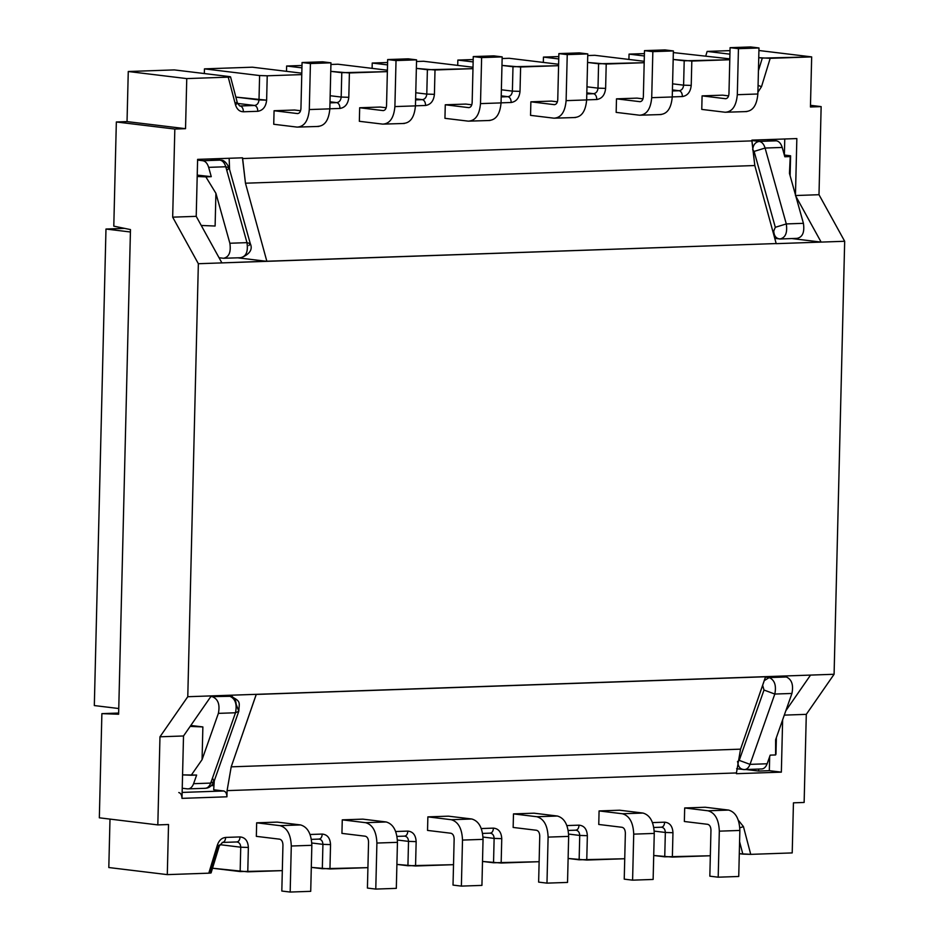 <?xml version="1.0" encoding="UTF-8"?>
<svg xmlns="http://www.w3.org/2000/svg" width="939" height="939" viewBox="0 0 939 939"><rect width="100%" height="100%" fill="white"/><g stroke="black" fill="none" stroke-linecap="round" stroke-linejoin="round"><path stroke-width="1.41" d="M728.629 810.075L705.236 807.247L684.684 807.963L708.088 810.791L728.629 810.075C735.66 812.141 739.404 818.925 739.862 830.452L738.735 876.474L739.862 830.452L719.321 831.156C718.851 819.641 715.107 812.857 708.088 810.791L684.684 807.963L684.355 821.496L707.748 824.325C709.755 824.923 710.835 826.86 710.964 830.146L709.837 876.181L718.194 877.19L719.321 831.156L718.194 877.19L738.735 876.474L718.194 877.19L709.837 876.181L710.964 830.146C710.835 826.86 709.755 824.923 707.748 824.325L684.355 821.496L684.684 807.963L705.236 807.247L728.629 810.075L708.088 810.791C715.107 812.857 718.851 819.641 719.321 831.156L739.862 830.452C739.404 818.925 735.66 812.141 728.629 810.075M643.027 813.057L619.623 810.216L599.082 810.932L622.475 813.761L643.027 813.057C650.046 815.111 653.79 821.895 654.26 833.421L653.133 879.444L654.26 833.421L633.719 834.137C633.25 822.611 629.506 815.827 622.475 813.761L599.082 810.932L598.753 824.465L622.146 827.306C624.153 827.893 625.221 829.83 625.362 833.116L624.235 879.15L632.593 880.16L633.719 834.137L632.593 880.16L653.133 879.444L632.593 880.16L624.235 879.15L625.362 833.116C625.221 829.83 624.153 827.893 622.146 827.306L598.753 824.465L599.082 810.932L619.623 810.216L643.027 813.057L622.475 813.761C629.506 815.827 633.25 822.611 633.719 834.137L654.26 833.421C653.79 821.895 650.046 815.111 643.027 813.057M557.414 816.026L534.021 813.186L513.48 813.902L536.873 816.73L557.414 816.026C564.445 818.08 568.189 824.876 568.658 836.391L567.532 882.425L568.658 836.391L548.106 837.107C547.648 825.581 543.904 818.796 536.873 816.73L513.48 813.902L513.152 827.447L536.545 830.276C538.552 830.862 539.62 832.799 539.749 836.097L538.634 882.12L546.979 883.13L548.106 837.107L546.979 883.13L567.532 882.425L546.979 883.13L538.634 882.12L539.749 836.097C539.62 832.799 538.552 830.862 536.545 830.276L513.152 827.447L513.48 813.902L534.021 813.186L557.414 816.026L536.873 816.73C543.904 818.796 547.648 825.581 548.106 837.107L568.658 836.391C568.189 824.876 564.445 818.08 557.414 816.026M471.812 818.996L448.419 816.167L427.867 816.871L451.272 819.712L471.812 818.996C478.843 821.05 482.587 827.846 483.045 839.36L481.93 885.395L483.045 839.36L462.504 840.076C462.035 828.562 458.291 821.766 451.272 819.712L427.867 816.871L427.538 830.416L450.943 833.245C452.95 833.832 454.018 835.769 454.147 839.067L453.021 885.09L461.378 886.111L462.504 840.076L461.378 886.111L481.93 885.395L461.378 886.111L453.021 885.09L454.147 839.067C454.018 835.769 452.95 833.832 450.943 833.245L427.538 830.416L427.867 816.871L448.419 816.167L471.812 818.996L451.272 819.712C458.291 821.766 462.035 828.562 462.504 840.076L483.045 839.36C482.587 827.846 478.843 821.05 471.812 818.996M386.211 821.965L362.818 819.137L342.266 819.853L365.67 822.681L386.211 821.965C393.23 824.031 396.986 830.815 397.443 842.342L396.317 888.364L397.443 842.342L376.903 843.046C376.433 831.531 372.689 824.735 365.67 822.681L342.266 819.853L341.937 833.386L365.33 836.215C367.337 836.802 368.417 838.75 368.546 842.037L367.419 888.071L375.776 889.08L376.903 843.046L375.776 889.08L396.317 888.364L375.776 889.08L367.419 888.071L368.546 842.037C368.417 838.75 367.337 836.802 365.33 836.215L341.937 833.386L342.266 819.853L362.818 819.137L386.211 821.965L365.67 822.681C372.689 824.735 376.433 831.531 376.903 843.046L397.443 842.342C396.986 830.815 393.23 824.031 386.211 821.965M280.057 825.651L256.664 822.822L256.335 836.356L279.728 839.184C281.735 839.783 282.803 841.72 282.944 845.006L281.817 891.041L290.174 892.05L291.29 846.016C290.832 834.501 287.088 827.717 280.057 825.651L300.609 824.935C307.628 827.001 311.372 833.785 311.842 845.311L310.715 891.334L311.842 845.311L291.29 846.016L290.174 892.05L310.715 891.334L290.174 892.05L281.817 891.041L282.944 845.006C282.803 841.72 281.735 839.783 279.728 839.184L256.335 836.356L256.664 822.822L280.057 825.651C287.088 827.717 290.832 834.501 291.29 846.016L311.842 845.311C311.372 833.785 307.628 827.001 300.609 824.935L277.205 822.106L300.609 824.935L280.057 825.651M277.205 822.106L256.664 822.822L277.205 822.106M725.483 98.701C727.514 98.607 728.664 96.928 728.957 93.689L730.084 47.666L750.637 46.95L758.982 47.959L757.867 93.994L737.315 94.698C736.293 106.048 732.244 111.894 725.154 112.246L701.762 109.405L702.09 95.872L722.631 95.156L728.617 95.884L722.631 95.156L702.09 95.872L725.483 98.701L702.09 95.872L701.762 109.405L725.154 112.246C732.244 111.894 736.293 106.048 737.315 94.698L738.441 48.675L730.084 47.666L728.957 93.689C728.664 96.928 727.514 98.607 725.483 98.701L725.812 98.712M757.867 93.994C756.834 105.332 752.785 111.178 745.695 111.53C752.785 111.178 756.834 105.332 757.867 93.994L758.982 47.959L750.637 46.95L730.084 47.666L738.441 48.675L758.982 47.959L738.441 48.675L737.315 94.698L757.867 93.994M746.822 111.577L725.154 112.246M821.144 106.612L810.439 106.987L811.672 56.892L770.191 58.335L761.517 86.646L757.902 92.257L761.517 86.646L770.191 58.335L758.747 57.666L762.292 58.089L758.43 70.718L762.292 58.089L811.672 56.892L810.439 106.987L821.144 106.612L810.486 105.321L821.144 106.612L818.996 194.713L821.144 106.612M729.791 59.744L691.82 61.058L691.221 85.426C690.517 91.975 687.583 95.684 682.407 96.553L672.254 96.905L682.407 96.553C687.583 95.684 690.517 91.975 691.221 85.426L691.82 61.058L673.169 59.462L684.202 60.8L683.604 85.167L684.202 60.8L729.791 59.744M644.189 62.713L606.218 64.028L605.62 88.395C604.916 94.945 601.981 98.654 596.793 99.522L586.652 99.874L596.793 99.522C601.981 98.654 604.916 94.945 605.62 88.395L606.218 64.028L587.568 62.444L598.589 63.77L598.002 88.137L598.589 63.77L644.189 62.713M558.576 65.683L520.617 66.998L520.018 91.365C519.314 97.914 516.368 101.623 511.192 102.492L501.05 102.844L511.192 102.492C516.368 101.623 519.314 97.914 520.018 91.365L520.617 66.998L501.966 65.413L512.987 66.739L512.389 91.118L512.987 66.739L558.576 65.683M472.974 68.653L435.003 69.979L434.417 94.346C433.712 100.896 430.766 104.605 425.59 105.473L415.449 105.825L425.59 105.473C430.766 104.605 433.712 100.896 434.417 94.346L435.003 69.979L416.364 68.383L427.386 69.721L426.787 94.088L427.386 69.721L472.974 68.653M387.373 71.622L349.402 72.949L348.803 97.316C348.099 103.865 345.165 107.574 339.977 108.443L329.835 108.795L339.977 108.443C345.165 107.574 348.099 103.865 348.803 97.316L349.402 72.949L330.751 71.352L341.784 72.69L341.186 97.057L341.784 72.69L387.373 71.622M229.445 76.587C231.17 76.845 230.771 77.033 228.236 77.151L235.525 104.91C236.921 109.37 239.551 111.659 243.412 111.788C243.271 108.501 242.203 106.565 240.196 105.978L254.586 105.473L237.52 103.407L254.586 105.473C257.18 105.039 258.648 103.184 259 99.91L235.865 97.104L266.629 100.168L267.228 75.801L301.771 74.604L267.228 75.801L266.629 100.168C265.925 106.717 262.979 110.426 257.802 111.295L243.412 111.788C239.551 111.659 236.921 109.37 235.525 104.91L228.236 77.151L186.755 78.594L185.535 128.678L174.83 129.054L172.67 217.155L196.216 216.346L197.613 159.372L242.555 157.811L242.532 158.562L751.881 140.885L751.904 140.134L796.847 138.573L795.45 195.535L818.996 194.713L795.45 195.535L821.132 242.098L792.105 238.576L821.132 242.098L844.677 241.276L818.996 194.713L844.677 241.276L776.189 243.659L821.132 242.098L795.45 195.535L796.847 138.573L751.904 140.134L754.815 165.534L776.189 243.553L266.84 261.335L237.825 257.826L266.84 261.335L221.897 262.897L266.84 261.23L245.466 183.211L242.555 157.811L197.613 159.372L196.216 216.346L172.67 217.155L174.83 129.054L185.535 128.678L186.755 78.594L128.267 71.505L127.035 121.6L185.535 128.678L127.035 121.6L116.342 121.976L174.83 129.054L116.342 121.976L127.035 121.6L128.267 71.505L174.29 69.909L229.445 76.587L174.29 69.909L128.267 71.505L186.755 78.594L228.236 77.151C230.771 77.033 231.17 76.845 229.445 76.587L230.536 76.845L237.438 103.126L235.525 104.91L237.438 103.126L236.264 102.527M274.071 110.732L294.611 110.016L300.586 110.743L294.611 110.016L274.071 110.732L273.73 124.265L274.071 110.732L297.463 113.56L274.071 110.732M383.065 110.591C385.096 110.485 386.246 108.818 386.539 105.579L387.666 59.556L408.207 58.84L416.564 59.85L415.449 105.884L394.896 106.588C393.875 117.927 389.826 123.772 382.736 124.124L359.344 121.295L359.672 107.762L380.213 107.046L359.672 107.762L383.065 110.591L359.672 107.762L359.344 121.295L382.736 124.124C389.826 123.772 393.875 117.927 394.896 106.588L396.023 60.566L387.666 59.556L386.539 105.579C386.246 108.818 385.096 110.485 383.065 110.591L383.394 110.602M468.667 107.621C470.697 107.516 471.859 105.849 472.153 102.609L473.268 56.575L493.82 55.871L502.177 56.88L501.05 102.903L480.498 103.619C479.477 114.957 475.427 120.802 468.338 121.154L444.945 118.326L445.274 104.781L465.826 104.076L445.274 104.781L468.667 107.621L445.274 104.781L444.945 118.326L468.338 121.154C475.427 120.802 479.477 114.957 480.498 103.619L481.625 57.596L473.268 56.575L472.153 102.609C471.859 105.849 470.697 107.516 468.667 107.621L468.995 107.633M554.28 104.652C556.299 104.546 557.461 102.879 557.754 99.64L558.881 53.605L579.422 52.889L587.779 53.91L586.652 99.933L566.111 100.649C565.09 111.987 561.029 117.833 553.951 118.185L530.547 115.356L530.875 101.811L551.428 101.095L530.875 101.811L554.28 104.652L530.875 101.811L530.547 115.356L553.951 118.185C561.029 117.833 565.09 111.987 566.111 100.649L567.238 54.615L558.881 53.605L557.754 99.64C557.461 102.879 556.299 104.546 554.28 104.652L554.597 104.663M639.882 101.67C641.9 101.576 643.062 99.91 643.356 96.658L644.483 50.636L665.023 49.92L673.38 50.929L672.254 96.963L651.713 97.679C650.692 109.018 646.631 114.863 639.553 115.215L616.16 112.375L616.489 98.841L637.029 98.126L616.489 98.841L639.882 101.67L616.489 98.841L616.16 112.375L639.553 115.215C646.631 114.863 650.692 109.018 651.713 97.679L652.84 51.645L644.483 50.636L643.356 96.658C643.062 99.91 641.9 101.576 639.882 101.67L640.198 101.694M643.004 98.853L637.029 98.126L643.004 98.853M672.254 96.963C671.232 108.302 667.183 114.147 660.094 114.499C667.183 114.147 671.232 108.302 672.254 96.963L673.38 50.929L665.023 49.92L644.483 50.636L652.84 51.645L673.38 50.929L652.84 51.645L651.713 97.679L672.254 96.963M661.22 114.546L639.553 115.215M557.402 101.823L551.428 101.095L557.402 101.823M586.652 99.933C585.631 111.272 581.581 117.117 574.492 117.469C581.581 117.117 585.631 111.272 586.652 99.933L587.779 53.91L579.422 52.889L558.881 53.605L567.238 54.615L587.779 53.91L567.238 54.615L566.111 100.649L586.652 99.933M575.619 117.516L553.951 118.185M471.801 104.792L465.826 104.076L471.801 104.792M501.05 102.903C500.029 114.241 495.968 120.086 488.89 120.438C495.968 120.086 500.029 114.241 501.05 102.903L502.177 56.88L493.82 55.871L473.268 56.575L481.625 57.596L502.177 56.88L481.625 57.596L480.498 103.619L501.05 102.903M490.005 120.485L468.338 121.154M386.199 107.762L380.213 107.046L386.199 107.762M415.449 105.884C414.416 117.222 410.366 123.068 403.277 123.42C410.366 123.068 414.416 117.222 415.449 105.884L416.564 59.85L408.207 58.84L387.666 59.556L396.023 60.566L416.564 59.85L396.023 60.566L394.896 106.588L415.449 105.884M404.404 123.467L382.736 124.124M297.463 113.56C299.482 113.466 300.644 111.788 300.938 108.548L302.065 62.526L322.605 61.81L330.962 62.819L329.835 108.854C328.814 120.192 324.765 126.037 317.675 126.389C324.765 126.037 328.814 120.192 329.835 108.854L309.295 109.558L310.422 63.535L302.065 62.526L300.938 108.548C300.644 111.788 299.482 113.466 297.463 113.56L297.78 113.572M273.73 124.265L297.135 127.105C304.213 126.753 308.274 120.908 309.295 109.558C308.274 120.908 304.213 126.753 297.135 127.105L273.73 124.265M299.377 127.023L297.135 127.105L299.377 127.023M318.802 126.436L297.135 127.105M302.065 62.526L310.422 63.535L330.962 62.819L322.605 61.81L302.065 62.526M310.422 63.535L309.295 109.558L329.835 108.854L330.962 62.819L310.422 63.535M758.923 50.506L811.672 56.892L758.923 50.506M793.443 802.833L792.211 852.917L793.443 802.833L804.136 802.458L793.443 802.833M157.822 824.9L99.334 817.81L101.882 713.64L118.654 713.053L101.882 713.64L99.334 817.81L157.822 824.9L159.97 736.798L187.777 696.715L198.352 263.718L172.67 217.155L198.352 263.718L187.777 696.715L834.09 674.272L844.677 241.276L834.09 674.272L810.545 675.094L785.849 710.717L810.545 675.094L765.602 676.655L740.554 749.158L736.434 772.95L227.085 790.626L226.933 796.8L181.99 798.361L183.516 735.976L159.97 736.798L157.822 824.9L168.527 824.524L157.822 824.9M109.992 819.101L108.807 867.53L167.295 874.62L168.527 824.524L167.295 874.62L208.787 873.176L217.449 844.865C219.057 840.299 221.804 837.823 225.677 837.424L240.067 836.919C245.208 837.435 247.978 840.945 248.365 847.459L247.767 871.826L282.31 870.629L240.149 871.568L240.736 847.201L219.867 844.666L240.736 847.201L240.149 871.568L212.507 868.223L247.767 871.826L248.365 847.459L240.736 847.201C240.548 843.938 239.163 842.189 236.593 841.931C239.163 842.189 240.548 843.938 240.736 847.201L248.365 847.459C247.978 840.945 245.208 837.435 240.067 836.919C239.774 840.159 238.612 841.837 236.593 841.931L236.593 841.931C238.612 841.837 239.774 840.159 240.067 836.919L225.677 837.424C221.804 837.823 219.057 840.299 217.449 844.865L208.787 873.176C211.31 873.059 211.709 872.871 209.984 872.613C211.709 872.871 211.31 873.059 208.787 873.176L167.295 874.62L108.807 867.53L109.992 819.101M705.764 55.941L707.149 51.41L730.014 50.624L707.149 51.41L705.764 55.941M543.317 62.42L543.446 57.091L558.799 56.563L543.446 57.091L543.317 62.42M587.732 55.554L594.81 55.307L644.224 61.293L594.81 55.307L587.732 55.554M457.716 65.39L457.845 60.073L473.197 59.533L457.845 60.073L457.716 65.39M502.13 58.535L509.208 58.288L558.611 64.263L509.208 58.288L502.13 58.535M372.102 68.359L372.231 63.042L387.596 62.502L372.231 63.042L372.102 68.359M416.529 61.505L423.595 61.258L473.01 67.244L423.595 61.258L416.529 61.505M286.501 71.329L286.63 66.012L301.994 65.484L286.63 66.012L286.501 71.329M330.927 64.474L337.993 64.228L387.408 70.214L337.993 64.228L330.927 64.474M113.795 226.146L116.342 121.976L113.795 226.146L130.474 229.585L118.619 714.239L101.882 713.64L118.619 714.239L130.474 229.585L113.795 226.146M629.048 54.122L644.412 53.593L629.048 54.122L628.919 59.439L629.048 54.122L644.354 55.976L629.048 54.122M673.345 52.584L729.814 58.852L673.345 52.584M204.338 73.547L204.456 68.864L252.391 67.197L301.806 73.183L252.391 67.197L204.456 68.864L204.338 73.547M746.082 769.534L758.63 771.06L758.677 769.1L758.63 771.06L746.082 769.534M672.582 83.829L683.604 85.167L672.582 83.829M679.19 90.731C681.784 90.297 683.252 88.442 683.604 85.167L691.221 85.426L683.604 85.167C683.252 88.442 681.784 90.297 679.19 90.731C681.198 91.318 682.266 93.266 682.407 96.553C682.266 93.266 681.198 91.318 679.19 90.731L672.43 89.909L679.19 90.731L672.406 90.966L679.19 90.731M729.932 54.169L707.149 51.41L729.932 54.169M758.066 85.437L761.517 86.646L758.066 85.437M586.969 86.811L598.002 88.137L586.969 86.811M558.752 58.946L543.446 57.091L558.752 58.946M593.589 93.7C596.171 93.266 597.65 91.412 598.002 88.137L605.62 88.395L598.002 88.137C597.65 91.412 596.171 93.266 593.589 93.7C595.596 94.299 596.664 96.236 596.793 99.522C596.664 96.236 595.596 94.299 593.589 93.7L586.828 92.891L593.589 93.7L586.805 93.935L593.589 93.7M501.367 89.78L512.389 91.118L501.367 89.78M473.139 61.915L457.845 60.073L473.139 61.915M507.976 96.682C510.57 96.248 512.037 94.393 512.389 91.118L520.018 91.365L512.389 91.118C512.037 94.393 510.57 96.248 507.976 96.682C509.994 97.269 511.062 99.205 511.192 102.492C511.062 99.205 509.994 97.269 507.976 96.682L501.215 95.86L507.976 96.682L501.191 96.917L507.976 96.682M415.766 92.75L426.787 94.088L415.766 92.75M387.537 64.897L372.231 63.042L387.537 64.897M422.374 99.651C424.968 99.217 426.435 97.363 426.787 94.088L434.417 94.346L426.787 94.088C426.435 97.363 424.968 99.217 422.374 99.651C424.381 100.238 425.449 102.175 425.59 105.473C425.449 102.175 424.381 100.238 422.374 99.651L415.613 98.83L422.374 99.651L415.59 99.886L422.374 99.651M259 99.91L259.598 75.543L204.456 68.864L259.598 75.543L259 99.91C258.648 103.184 257.18 105.039 254.586 105.473C256.593 106.06 257.673 107.997 257.802 111.295C262.979 110.426 265.925 106.717 266.629 100.168L259 99.91M267.228 75.801L259.598 75.543L267.228 75.801M330.164 95.719L341.186 97.057L330.164 95.719M301.935 67.866L286.63 66.012L301.935 67.866M336.772 102.621C339.366 102.187 340.834 100.332 341.186 97.057L348.803 97.316L341.186 97.057C340.834 100.332 339.366 102.187 336.772 102.621C338.779 103.208 339.848 105.145 339.977 108.443C339.848 105.145 338.779 103.208 336.772 102.621L330.012 101.799L336.772 102.621L329.988 102.856L336.772 102.621M221.897 262.897L198.352 263.718L221.897 262.897L196.216 216.346L221.897 262.897M806.296 714.356L834.09 674.272L806.296 714.356L784.288 715.119L806.296 714.356L804.136 802.458L806.296 714.356M782.633 719.814L781.354 772.14L736.411 773.701L736.434 772.95L736.411 773.701L781.354 772.14L769.323 770.684L758.63 771.06L769.323 770.684L781.354 772.14L782.633 719.814M310.105 834.489L322.253 834.067C327.394 834.583 330.164 838.093 330.54 844.607L329.953 868.974L367.924 867.648L322.323 868.716L322.922 844.349L311.807 842.999L322.922 844.349L322.323 868.716L311.302 867.378L329.953 868.974L330.54 844.607L322.922 844.349C322.734 841.086 321.349 839.337 318.779 839.079C321.349 839.337 322.734 841.086 322.922 844.349L330.54 844.607C330.164 838.093 327.394 834.583 322.253 834.067C321.96 837.306 320.798 838.973 318.779 839.079L318.779 839.079C320.798 838.973 321.96 837.306 322.253 834.067L310.105 834.489M395.718 831.52L407.855 831.097C412.996 831.602 415.766 835.111 416.153 841.626L415.554 865.993L453.525 864.678L407.925 865.746L408.524 841.379L397.42 840.029L408.524 841.379L407.925 865.746L396.904 864.408L415.554 865.993L416.153 841.626L408.524 841.379C408.336 838.116 406.951 836.367 404.38 836.109C406.951 836.367 408.336 838.116 408.524 841.379L416.153 841.626C415.766 835.111 412.996 831.602 407.855 831.097C407.561 834.337 406.399 836.003 404.38 836.109L404.38 836.109C406.399 836.003 407.561 834.337 407.855 831.097L395.718 831.52M481.32 828.55L493.456 828.128C498.597 828.632 501.367 832.142 501.755 838.656L501.156 863.023L539.127 861.709L493.538 862.765L494.125 838.398L483.022 837.06L494.125 838.398L493.538 862.765L482.505 861.439L501.156 863.023L501.755 838.656L494.125 838.398C493.937 835.147 492.552 833.386 489.982 833.139C492.552 833.386 493.937 835.147 494.125 838.398L501.755 838.656C501.367 832.142 498.597 828.632 493.456 828.128C493.163 831.367 492.013 833.034 489.982 833.139L489.982 833.139C492.013 833.034 493.163 831.367 493.456 828.128L481.32 828.55M566.921 825.569L579.058 825.158C584.211 825.663 586.969 829.172 587.356 835.687L586.758 860.054L624.728 858.739L579.14 859.795L579.739 835.428L568.623 834.078L579.739 835.428L579.14 859.795L568.118 858.457L586.758 860.054L587.356 835.687L579.739 835.428C579.539 832.177 578.166 830.416 575.584 830.158C578.166 830.416 579.539 832.177 579.739 835.428L587.356 835.687C586.969 829.172 584.211 825.663 579.058 825.158C578.764 828.398 577.614 830.064 575.584 830.158L575.584 830.158C577.614 830.064 578.764 828.398 579.058 825.158L566.921 825.569M652.523 822.599L664.671 822.177C669.812 822.693 672.582 826.203 672.958 832.717L672.371 857.084L710.342 855.758L664.742 856.826L665.34 832.459L654.225 831.109L665.34 832.459L664.742 856.826L653.72 855.488L672.371 857.084L672.958 832.717L665.34 832.459C665.152 829.196 663.767 827.447 661.197 827.189C663.767 827.447 665.152 829.196 665.34 832.459L672.958 832.717C672.582 826.203 669.812 822.693 664.671 822.177C664.378 825.416 663.216 827.095 661.197 827.189L661.197 827.189C663.216 827.095 664.378 825.416 664.671 822.177L652.523 822.599M738.336 820.216L743.442 826.602L750.731 854.361L792.211 852.917L750.731 854.361L743.442 826.602L739.815 827.822L743.442 826.602L738.336 820.216M213.975 784.135L212.824 783.995L213.975 784.135M739.298 853.68L742.843 854.114L739.592 841.731L742.843 854.114L750.731 854.361L739.298 853.68M211.087 872.894L219.292 846.051L218.083 846.156C219.843 846.285 219.632 845.863 217.449 844.865C219.632 845.863 219.843 846.285 218.083 846.156L209.984 872.613M182.143 792.422L223.728 790.978L213.693 789.769L223.728 790.978L182.143 792.422M213.881 785.591L211.439 785.65M187.777 696.715L159.97 736.798L183.516 735.976L211.31 695.893L187.777 696.715M211.31 695.893L183.516 735.976L181.99 798.361C181.861 795.063 180.793 793.126 178.786 792.539C180.793 793.126 181.861 795.063 181.99 798.361L226.933 796.8C226.804 793.502 225.736 791.565 223.728 790.978C225.736 791.565 226.804 793.502 226.933 796.8L227.085 790.626L231.205 766.834L256.253 694.332L211.31 695.893M231.499 695.189L232.367 696.691L231.499 695.189M214.256 780.931L213.693 789.769L214.256 780.931M769.675 756.623L769.323 770.684L769.675 756.623M774.029 140.521L774.065 139.359L774.029 140.521M784.37 155.041L784.769 138.984L784.37 155.041L790.591 155.792L790.11 175.71L790.591 155.792L790.227 156.578L784.816 156.766L782.21 147.446C781.002 143.526 779.053 141.308 776.4 140.815L766.576 139.618L776.4 140.815L759.275 141.402L751.893 140.51L759.275 141.402C755.39 142.059 753.184 144.841 752.655 149.747L752.655 149.747C753.184 144.841 755.39 142.059 759.275 141.402L776.4 140.815C779.053 141.308 781.002 143.526 782.21 147.446L765.085 148.045C763.876 144.113 761.94 141.906 759.275 141.402C761.94 141.906 763.876 144.113 765.085 148.045L754.111 151.414L752.655 149.747L754.111 151.414L765.085 148.045L782.21 147.446L784.816 156.766L790.227 156.578L789.464 173.398L790.591 155.792L784.335 155.041M229.585 169.56L229.151 158.28L229.585 169.56M236.992 841.943L222.52 842.447L219.292 846.051M222.203 842.436C224.221 842.33 225.383 840.663 225.677 837.424C225.383 840.663 224.221 842.33 222.203 842.436M319.166 839.09L311.408 839.36M404.779 836.121L397.009 836.391M490.381 833.139L482.611 833.421M575.983 830.17L568.224 830.44M661.596 827.2L653.826 827.47M257.802 111.295C257.673 107.997 256.593 106.06 254.586 105.473L240.196 105.978C242.203 106.565 243.271 108.501 243.412 111.788L257.802 111.295M242.532 158.562L245.466 183.211L754.815 165.534L751.881 140.885L242.532 158.562M245.466 183.211L266.84 261.23L776.189 243.553L754.815 165.534L245.466 183.211M256.253 694.437L231.205 766.834L740.554 749.158L765.602 676.761L256.253 694.437M231.205 766.834L227.085 790.626L736.434 772.95L740.554 749.158L231.205 766.834M105.978 229.034L124.617 228.388L105.978 229.034L130.415 231.992L105.978 229.034L94.323 705.565L105.978 229.034M231.557 695.283L224.151 695.541L231.557 695.283M229.926 696.304C235.349 698.757 237.203 704.25 235.489 712.771C237.203 704.25 235.349 698.757 229.926 696.304L210.794 696.656L229.926 696.304L223.153 695.482L229.926 696.304C233.788 696.679 235.853 699.32 236.147 704.203L238.799 711.246L235.489 712.771L238.799 711.246C239.069 702.935 241.687 701.398 230.701 696.339L223.541 695.47M737.467 761.635L739.228 760.367L764.006 690.036L762.644 685.294L764.006 690.036L774.804 694.05C776.518 685.529 774.652 680.036 769.229 677.582L765.473 677.125L769.229 677.582L764.264 680.611L769.229 677.582L786.354 676.984L779.581 676.162L786.354 676.984L769.229 677.582C774.652 680.036 776.518 685.529 774.804 694.05L764.006 690.036L739.228 760.367L750.026 764.369L774.804 694.05L791.929 693.452C793.631 684.93 791.777 679.437 786.354 676.984C791.777 679.437 793.631 684.93 791.929 693.452L774.804 694.05L750.026 764.369L739.228 760.367L737.467 761.635M772.738 230.935L773.736 231.053L775.321 227.297L754.111 151.414L775.321 227.297L786.295 223.928L765.085 148.045L786.295 223.928L775.321 227.297L773.736 231.053C774.018 235.935 776.095 238.576 779.957 238.952L780.591 238.976L779.957 238.952C785.462 237.825 787.575 232.813 786.295 223.928L803.42 223.329L789.464 173.398L803.42 223.329L786.295 223.928C787.575 232.813 785.462 237.825 779.957 238.952L779.17 238.917L779.957 238.952C776.095 238.576 774.018 235.935 773.736 231.053L772.738 230.935M210.712 783.091L214.022 781.565L210.712 783.091C209.315 786.694 207.284 788.431 204.62 788.279L205.254 788.314L204.62 788.279C207.284 788.431 209.315 786.694 210.712 783.091L235.489 712.771L210.712 783.091L193.598 783.689L210.712 783.091M212.766 778.642L214.022 781.565L238.799 711.246M743.923 769.557L743.148 769.522L743.923 769.557C740.061 769.182 737.995 766.541 737.702 761.658C737.995 766.541 740.061 769.182 743.923 769.557L744.568 769.593L743.923 769.557C746.599 769.71 748.629 767.973 750.026 764.369L767.151 763.771L770.191 755.132L775.602 754.944L775.626 739.732L791.929 693.452L775.626 739.732L775.602 754.944L776.377 737.585L775.966 754.17L775.602 754.944L770.191 755.132L767.151 763.771L750.026 764.369C748.629 767.973 746.599 769.71 743.923 769.557M248.847 245.572L250.279 243.6L246.98 242.649L225.783 166.766L208.658 167.353C207.449 163.433 205.512 161.226 202.847 160.722L197.589 160.088L202.847 160.722L219.972 160.123L202.847 160.722C205.512 161.226 207.449 163.433 208.658 167.353L225.783 166.766L246.98 242.649L250.279 243.6L229.069 167.717L225.783 166.766C224.562 162.834 222.625 160.628 219.972 160.123L210.136 158.937L219.972 160.123C222.625 160.628 224.562 162.834 225.783 166.766L229.069 167.717L227.649 169.689M246.98 242.649C248.272 251.535 246.159 256.547 240.642 257.673L241.288 257.709L240.642 257.673C246.159 256.547 248.272 251.535 246.98 242.649L229.867 243.248L246.98 242.649M212.801 696.902C218.224 699.355 220.078 704.837 218.376 713.37L235.489 712.771L218.376 713.37L202.073 759.639L191.227 775.238L196.638 775.051L193.598 783.689C192.202 787.293 190.159 789.018 187.495 788.877L182.236 788.244L187.495 788.877C190.159 789.018 192.202 787.293 193.598 783.689L196.638 775.051L182.565 774.886L191.227 775.238L202.073 759.639L202.871 726.927L190.148 726.41L202.871 726.927L190.805 725.46L202.871 726.927L202.073 759.639L218.376 713.37C220.078 704.837 218.224 699.355 212.801 696.902M214.022 781.565C211.944 785.955 209.021 788.197 205.254 788.314L187.495 788.877M761.048 768.971C763.712 769.111 765.755 767.386 767.151 763.771C765.755 767.386 763.712 769.111 761.048 768.971L744.568 769.593L736.634 768.736M797.07 238.353C802.587 237.227 804.7 232.215 803.42 223.329C804.7 232.215 802.587 237.227 797.07 238.353L780.591 238.976L774.781 238.389M208.658 167.353L211.263 176.673L205.852 176.861L215.911 193.305L229.867 243.248C231.147 252.133 229.034 257.145 223.517 258.272L219.045 257.732L223.517 258.272C229.034 257.145 231.147 252.133 229.867 243.248L215.911 193.305L205.852 176.861L197.19 176.52L211.263 176.673L197.225 175.1L211.263 176.673L208.658 167.353M250.279 243.6C252.908 249.351 249.903 254.058 241.288 257.709L223.517 258.272M201.251 225.466L215.113 226.029L215.911 193.305L215.113 226.029L201.251 225.466M118.76 708.522L94.323 705.565L118.76 708.522M239.68 105.954L237.438 103.126M229.069 167.717C226.358 162.341 223.588 159.83 220.747 160.158L210.536 158.926"/></g></svg>

